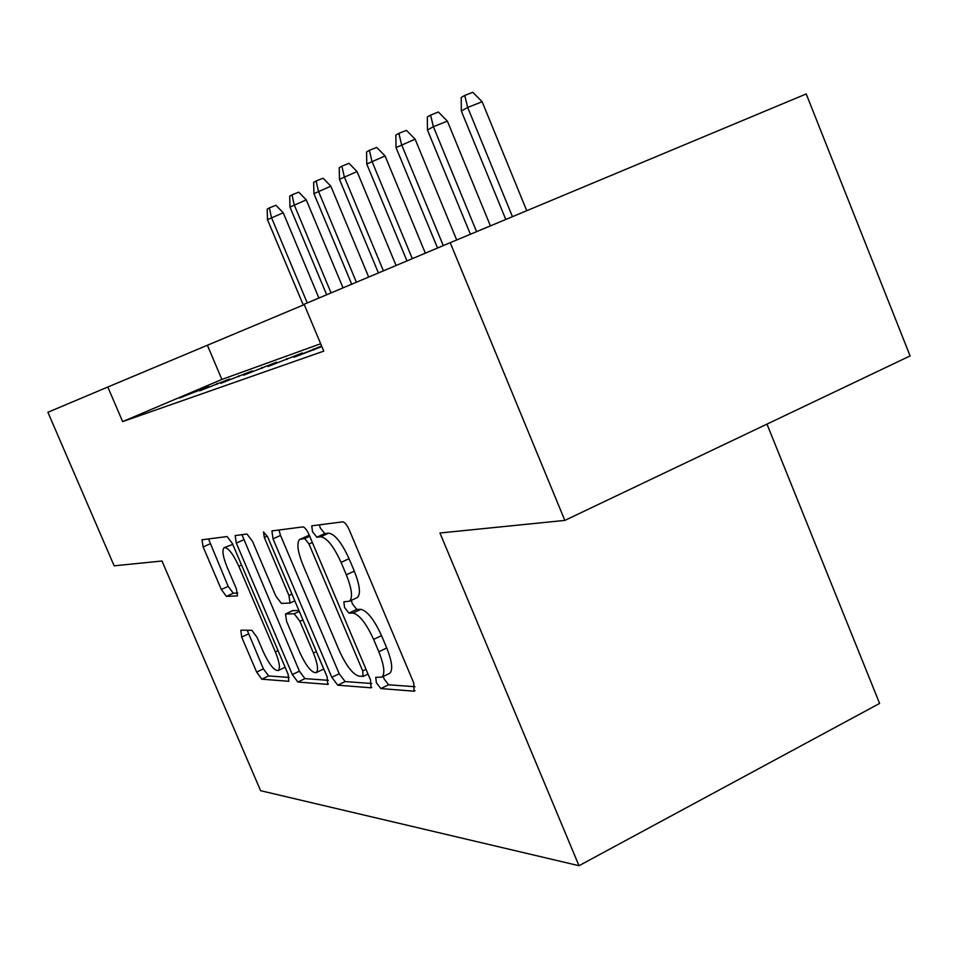 <?xml version="1.0" encoding="UTF-8"?>
<svg xmlns="http://www.w3.org/2000/svg" width="958" height="958" viewBox="0 0 958 958"><rect width="100%" height="100%" fill="white"/><g stroke="black" fill="none" stroke-linecap="round" stroke-linejoin="round"><path stroke-width="1.44" d="M376.374 682.755L380.865 688.574L414.072 691.197L413.772 683.006L349.299 530.014C346.928 524.852 344.724 522.134 342.677 521.847L311.769 525.834L312.488 531.714L316.859 537.21L320.714 536.779C326.894 537.761 333.683 546.288 341.084 562.382L346.341 574.836C351.897 588.919 352.963 597.708 349.538 601.205L343.838 601.816L344.533 607.468L348.951 613.12L352.963 613.072C359.346 614.581 366.231 623.359 373.62 639.405L378.841 651.787C384.23 665.427 385.248 673.881 381.883 677.138L375.716 677.33L376.374 682.755M383.272 676.456L384.11 678.971L388.613 684.778L415.018 686.718M319.337 524.816L320.367 528.109L324.75 533.594L328.642 533.151L320.714 536.779M351.299 600.367L352.328 603.768L356.771 609.408L360.819 609.348L352.963 613.072M240.853 630.196L241.679 637.106L256.636 672.085L261.785 679.174L288.825 681.306L288.13 674.276L232.411 543.569L227.106 536.54L201.958 539.797L203.144 546.958L221.322 589.505L226.399 596.379L237.488 595.876L236.339 588.763L227.142 567.208C222.939 556.766 221.909 550.275 224.052 547.725C227.896 547.162 232.83 553.341 238.841 566.25L275.377 651.907C279.449 662.038 280.419 668.253 278.287 670.528C274.251 670.863 269.186 664.493 263.091 651.416L257.115 637.429L251.87 630.304L240.853 630.196M161.986 561.005L114.146 565.831L47.9 412.275L107.811 387.02L122.636 421.604L323.756 351.131L304.105 304.273L450.212 242.685L564.837 520.41L439.95 532.995L578.991 865.709L260.612 790.697L161.986 561.005M331.815 677.318L337.755 685.174L370.986 687.796L370.53 680L309.051 534.684C306.799 529.774 304.752 527.187 302.896 526.912L271.916 530.924L273.03 538.863L331.815 677.318L339.204 673.737L345.155 681.569L371.74 683.533M327.744 684.383L297.854 682.024L292.334 674.564L236.315 543.114L235.165 535.582L246.96 534.025L252.481 541.246L275.772 595.972L281.389 603.396L290.034 603.061L288.957 595.493L264.3 537.462L263.522 531.965L267.725 537.055L327.157 676.995L327.744 684.383L328.414 684.06M321.625 346.042L294.034 357.238L321.84 346.545M267.941 366.531L302.477 352.891L267.941 366.531M243.631 375.189L276.539 362.184L243.631 375.189M220.891 383.296L252.337 370.842L220.891 383.296M199.599 390.876L229.681 378.949L199.599 390.876M320.667 343.754L221.885 379.452L122.636 421.604M208.449 386.553L179.613 397.989L208.449 386.553M578.991 865.709L879.6 703.423L766.975 424.107M450.212 242.685L806.217 93.944L910.1 355.933L564.837 520.41M304.249 304.62L107.811 387.02M221.885 379.452L207.431 345.371M313.374 348.999L313.781 349.981M286.693 358.543L287.089 359.454M261.821 367.453L262.181 368.291M238.566 375.776L238.901 376.566M216.783 383.571L217.095 384.314M196.33 390.888L196.618 391.582M389.259 673.534L389.69 673.318C393.103 670.049 392.109 661.595 386.733 647.967L378.841 651.787M360.819 609.348C367.249 610.821 374.147 619.575 381.524 635.609L386.733 647.967M356.819 597.756L357.406 597.481C360.879 593.972 359.849 585.182 354.304 571.112L346.341 574.836M328.642 533.151C334.857 534.097 341.671 542.599 349.059 558.67L354.304 571.112M278.958 529.954L280.526 535.438L339.204 673.737M363.046 676.384L362.711 670.935L308.991 544.012L304.704 538.564L299.698 539.402C296.489 542.947 297.615 551.569 303.075 565.28L339.156 650.41C346.125 665.642 352.688 674.216 358.867 676.12L363.046 676.384M300.381 539.091L309.338 535.366M328.319 680.336L304.931 678.611L297.854 682.024M241.943 534.66L299.399 671.175L304.931 678.611M299.83 652.518C306.285 666.337 311.757 673.043 316.224 672.624C318.583 670.169 317.649 663.655 313.422 653.057L299.95 621.359L294.19 613.791L285.508 613.994L286.586 621.383L299.83 652.518M292.621 610.713L298.86 610.378M284.945 667.343L278.287 670.528M232.77 544.407L224.495 547.521M208.497 538.911L228.16 586.356L233.249 593.218L237.728 593.026M247.236 630.256L263.402 668.864L268.575 675.929L289.244 677.45M461.313 111.02L461.217 97.477L464.75 95.441L472.785 92.291L482.149 101.74L467.684 107.452L461.313 111.02L505.8 219.466M464.75 95.441L467.684 107.452L512.458 216.688M482.149 101.74L526.744 210.712M427.46 130.001L427.328 116.984L430.597 115.092L438.381 112.026L447.386 121.139L433.375 126.684L427.46 130.001L470.402 234.255M430.597 115.092L433.375 126.684L476.581 231.668M447.386 121.139L490.424 225.884M396.037 147.616L395.858 135.09L398.899 133.342L406.455 130.36L415.113 139.15L396.037 147.616L437.543 248.026M398.899 133.342L401.522 144.538L443.279 245.607M415.113 139.15L456.703 239.979M366.77 164.022L366.567 151.951L369.405 150.31L376.734 147.412L385.068 155.914L366.77 164.022L406.958 260.923M369.405 150.31L371.896 161.16L412.311 258.66M385.068 155.914L425.328 253.175M339.467 179.326L339.228 167.674L341.886 166.153L348.999 163.327L357.047 171.542L339.467 179.326L378.422 272.946M341.886 166.153L344.245 176.655L383.416 270.851M357.047 171.542L396.061 265.51M313.925 193.648L313.661 182.391L316.152 180.966L323.062 178.212L330.845 186.175L313.925 193.648L351.706 284.215M316.152 180.966L318.403 191.145L356.388 282.239M330.845 186.175L368.686 277.054M289.975 207.072L289.699 196.186L292.034 194.845L298.752 192.163L306.273 199.875L289.975 207.072L326.666 294.765M292.034 194.845L294.178 204.725L331.061 292.909M306.273 199.875L343.024 287.867M267.486 219.681L267.186 209.143L269.378 207.886L275.928 205.275L283.209 212.748L267.486 219.681L303.279 305.027M269.378 207.886L271.425 217.478L307.267 302.944M283.209 212.748L318.918 298.034M388.613 684.778L380.865 688.574M324.75 533.594L316.859 537.21M356.771 609.408L348.951 613.12M381.524 635.609L373.62 639.405M349.059 558.67L341.084 562.382M414.994 690.742L414.072 691.197M280.526 535.438L273.03 538.863M371.776 687.413L370.986 687.796M345.155 681.569L337.755 685.174M366.016 669.319L362.711 670.935M312.344 542.467L308.991 544.012M309.721 536.264L304.704 538.564M308.548 535.462L300.8 539.007M299.399 671.175L292.334 674.564M243.488 539.857L236.315 543.114M291.951 594.092L288.957 595.493M267.282 536.109L264.3 537.462M316.391 651.632L313.422 653.057M302.932 619.958L299.95 621.359M299.291 611.384L294.19 613.791M293.136 610.474L285.855 613.886M278.06 650.638L275.377 651.907M241.548 565.004L238.841 566.25M233.249 593.218L226.399 596.379M228.16 586.356L221.322 589.505M210.006 543.857L203.144 546.958M268.575 675.929L261.785 679.174M263.402 668.864L256.636 672.085M248.469 633.909L241.679 637.106M389.69 673.318L381.883 677.138M357.406 597.481L349.538 601.205M368.016 674.061L363.393 676.312M294.813 600.834L290.034 603.061M323.493 669.115L316.224 672.624M292.777 610.569L285.652 613.922"/></g></svg>
